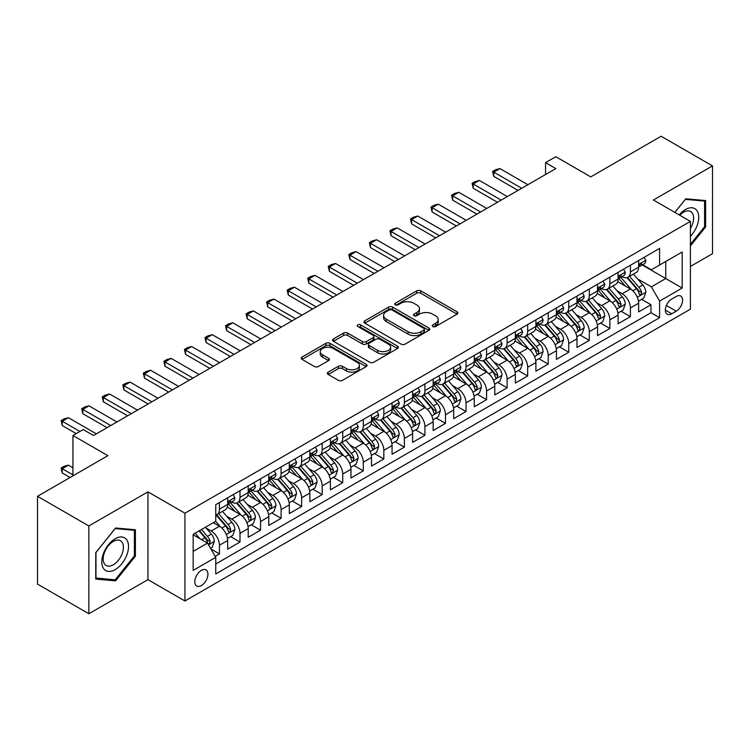 <?xml version="1.0" encoding="UTF-8"?>
<svg xmlns="http://www.w3.org/2000/svg" width="750" height="750" viewBox="0 0 750 750"><rect width="100%" height="100%" fill="white"/><g stroke="black" fill="none" stroke-linecap="round" stroke-linejoin="round"><path stroke-width="1.12" d="M432.797 326.512A1.997 1.153 0 0 0 435.619 326.512L457.05 314.137A2.85 1.65 0 0 0 457.884 312.975A2.85 1.65 0 0 0 457.05 311.812L420.75 290.85A2.85 1.65 0 0 0 416.709 290.85L395.287 303.225A1.997 1.153 0 0 0 394.697 304.041A1.997 1.153 0 0 0 395.287 304.856A1.997 1.153 0 0 0 398.109 304.856L400.884 303.253A9.131 5.269 0 0 1 413.784 303.253L416.812 304.997A9.131 5.269 0 0 1 419.484 308.728A9.131 5.269 0 0 1 416.812 312.45L414.037 314.053A1.997 1.153 0 0 0 413.456 314.869A1.997 1.153 0 0 0 414.037 315.684A1.997 1.153 0 0 0 416.859 315.684L419.634 314.081A9.131 5.269 0 0 1 432.544 314.081L435.572 315.825A9.131 5.269 0 0 1 438.244 319.556A9.131 5.269 0 0 1 435.572 323.278L432.797 324.881A1.997 1.153 0 0 0 432.216 325.697A1.997 1.153 0 0 0 432.797 326.512L432.797 324.881M201.366 585.572A9.3 5.372 120 0 0 207.441 577.378A9.3 5.372 120 0 0 206.016 569.925A9.3 5.372 120 0 0 201.366 570.384A9.3 5.372 120 0 0 195.291 578.578A9.3 5.372 120 0 0 196.725 586.031A9.3 5.372 120 0 0 201.366 585.572M328.172 372.131A2.85 1.65 0 0 0 327.338 373.294A2.85 1.65 0 0 0 328.172 374.456L338.353 380.344A2.85 1.65 0 0 0 342.394 380.344L366.188 366.6A2.85 1.65 0 0 0 367.022 365.438A2.85 1.65 0 0 0 366.188 364.275L329.887 343.312A2.85 1.65 0 0 0 325.847 343.312L302.053 357.047A2.85 1.65 0 0 0 301.219 358.219A2.85 1.65 0 0 0 302.053 359.381L314.353 366.488A2.85 1.65 0 0 0 318.384 366.488L328.575 360.6A2.85 1.65 0 0 0 329.409 359.438A2.85 1.65 0 0 0 328.575 358.275L322.472 354.75A7.631 4.406 0 0 1 320.241 351.637A7.631 4.406 0 0 1 324.947 347.569A7.631 4.406 0 0 1 333.263 348.525L357.159 362.316A7.631 4.406 0 0 1 359.4 365.438A7.631 4.406 0 0 1 354.684 369.506A7.631 4.406 0 0 1 346.369 368.55L342.394 366.253A2.85 1.65 0 0 0 338.353 366.253L328.172 372.131L328.172 374.456M690.413 266.456L712.5 253.697L712.5 165.909L661.134 136.247L590.756 176.888L555.825 156.713L545.55 162.647L555.825 168.581L93.497 435.506L83.222 429.572L72.947 435.506L72.947 475.837M88.866 525.956L88.866 613.753L147.947 579.637L147.947 491.85L88.866 525.956L37.5 496.303L107.878 455.672L72.947 435.506M147.947 491.85L184.931 513.206L690.413 221.372L690.413 309.159L184.931 600.994L184.931 513.206M712.5 165.909L653.428 200.016L690.413 221.372M401.081 344.128A2.85 1.65 0 0 0 405.113 344.128L428.916 330.384A2.85 1.65 0 0 0 429.75 329.222A2.85 1.65 0 0 0 428.916 328.059L392.606 307.097A2.85 1.65 0 0 0 388.575 307.097L364.781 320.841A2.85 1.65 0 0 0 363.938 322.003A2.85 1.65 0 0 0 364.781 323.166L401.081 344.128M358.612 326.944A1.997 1.153 0 0 1 360.647 327.225L360.647 324.853L397.556 346.163A2.85 1.65 0 0 1 398.391 347.325A2.85 1.65 0 0 1 397.556 348.497L373.753 362.231A2.85 1.65 0 0 1 369.722 362.231L333.412 341.269L333.412 338.944A2.85 1.65 0 0 0 332.578 340.106A2.85 1.65 0 0 0 333.412 341.269M333.412 338.944L343.603 333.066A2.85 1.65 0 0 1 347.634 333.066L362.353 341.559A2.85 1.65 0 0 0 366.394 341.559L373.144 337.659A2.85 1.65 0 0 0 373.978 336.497A2.85 1.65 0 0 0 373.144 335.334L357.816 326.484A1.997 1.153 0 0 1 357.234 325.669A1.997 1.153 0 0 1 358.463 324.6A1.997 1.153 0 0 1 360.647 324.853M88.866 613.753L37.5 584.091L37.5 496.303M215.184 556.359L219.45 553.894L210.928 548.972M206.072 528.019L211.237 531A11.625 6.713 60 0 1 219.45 545.241L227.672 540.497L227.672 549.15L240 542.034L230.653 536.634M226.622 516.159L231.778 519.141A11.625 6.713 60 0 1 240 533.372L248.222 528.628L248.222 537.291L260.55 530.175L251.203 524.775M247.172 504.3L252.328 507.272A11.625 6.713 60 0 1 260.55 521.512L268.762 516.769L268.762 525.422L281.1 518.306L271.744 512.906M267.722 492.431L272.878 495.413A11.625 6.713 60 0 1 281.1 509.644L289.312 504.9L289.312 513.562L301.641 506.447L292.294 501.047M288.263 480.572L293.428 483.553A11.625 6.713 60 0 1 301.641 497.784L309.862 493.041L309.862 501.703L322.191 494.578L312.844 489.187M308.812 468.703L313.969 471.684A11.625 6.713 60 0 1 322.191 485.925L330.413 481.172L330.413 489.834L342.741 482.719L333.394 477.319M329.363 456.844L334.519 459.825A11.625 6.713 60 0 1 342.741 474.056L350.963 469.312L350.963 477.975L363.291 470.859L353.934 465.459M349.913 444.984L355.069 447.956A11.625 6.713 60 0 1 363.291 462.197L371.503 457.453L371.503 466.106L383.831 458.991L374.484 453.591M370.453 433.116L375.619 436.097A11.625 6.713 60 0 1 383.831 450.328L392.053 445.584L392.053 454.247L404.381 447.131L395.034 441.731M391.003 421.256L396.169 424.228A11.625 6.713 60 0 1 404.381 438.469L412.603 433.725L412.603 442.387L424.931 435.262L415.584 429.872M411.553 409.387L416.709 412.369A11.625 6.713 60 0 1 424.931 426.609L433.153 421.856L433.153 430.519L445.481 423.403L436.134 418.003M432.103 397.528L437.259 400.509A11.625 6.713 60 0 1 445.481 414.741L453.703 409.997L453.703 418.659L466.031 411.544L456.675 406.144M452.653 385.669L457.809 388.641A11.625 6.713 60 0 1 466.031 402.881L474.244 398.137L474.244 406.791L486.572 399.675L477.225 394.275M473.194 373.8L478.359 376.781A11.625 6.713 60 0 1 486.572 391.012L494.794 386.269L494.794 394.931L507.122 387.816L497.775 382.416M493.744 361.941L498.9 364.913A11.625 6.713 60 0 1 507.122 379.153L515.344 374.409L515.344 383.072L527.672 375.947L518.325 370.556M514.294 350.072L519.45 353.053A11.625 6.713 60 0 1 527.672 367.294L535.894 362.541L535.894 371.203L548.222 364.088L538.866 358.688M534.844 338.212L540 341.194A11.625 6.713 60 0 1 548.222 355.425L556.434 350.681L556.434 359.344L568.762 352.219L559.416 346.828M555.384 326.344L560.55 329.325A11.625 6.713 60 0 1 568.762 343.566L576.984 338.822L576.984 347.475L589.312 340.359L579.966 334.959M575.934 314.484L581.1 317.466A11.625 6.713 60 0 1 589.312 331.697L597.534 326.953L597.534 335.616L609.862 328.5L600.516 323.1M596.484 302.625L601.641 305.597A11.625 6.713 60 0 1 609.862 319.838L618.084 315.094L618.084 323.747L630.413 316.631L630.413 307.969A11.625 6.713 -120 0 0 622.191 293.738L617.034 290.756M621.066 311.231L630.413 316.631M227.672 540.497A11.625 6.713 -120 0 0 219.45 526.256L213.291 522.694M248.222 528.628A11.625 6.713 -120 0 0 240 514.397L227.297 507.056M268.762 516.769A11.625 6.713 -120 0 0 260.55 502.528L247.838 495.197M289.312 504.9A11.625 6.713 -120 0 0 281.1 490.669L268.387 483.328M309.862 493.041A11.625 6.713 -120 0 0 301.641 478.8L288.938 471.469M330.413 481.172A11.625 6.713 -120 0 0 322.191 466.941L309.488 459.6M350.963 469.312A11.625 6.713 -120 0 0 342.741 455.081L330.028 447.741M371.503 457.453A11.625 6.713 -120 0 0 363.291 443.212L350.578 435.881M392.053 445.584A11.625 6.713 -120 0 0 383.831 431.353L371.128 424.012M412.603 433.725A11.625 6.713 -120 0 0 404.381 419.484L391.678 412.153M433.153 421.856A11.625 6.713 -120 0 0 424.931 407.625L412.228 400.284M453.703 409.997A11.625 6.713 -120 0 0 445.481 395.756L432.769 388.425M474.244 398.137A11.625 6.713 -120 0 0 466.031 383.897L453.319 376.566M494.794 386.269A11.625 6.713 -120 0 0 486.572 372.037L473.869 364.697M515.344 374.409A11.625 6.713 -120 0 0 507.122 360.169L494.419 352.838M535.894 362.541A11.625 6.713 -120 0 0 527.672 348.309L514.959 340.969M556.434 350.681A11.625 6.713 -120 0 0 548.222 336.441L535.509 329.109M576.984 338.822A11.625 6.713 -120 0 0 568.762 324.581L556.059 317.241M597.534 326.953A11.625 6.713 -120 0 0 589.312 312.722L576.609 305.381M618.084 315.094A11.625 6.713 -120 0 0 609.862 300.853L597.159 293.522M676.238 296.466L671.709 299.072A9.009 5.203 120 0 0 665.831 307.013A9.009 5.203 120 0 0 667.209 314.231A9.009 5.203 120 0 0 671.709 313.791L676.238 311.175A9.009 5.203 120 0 0 682.116 303.234A9.009 5.203 120 0 0 680.737 296.016A9.009 5.203 120 0 0 676.238 296.466M193.153 551.409L207.534 543.103L215.756 557.334L215.756 573.947L659.587 317.7L659.587 301.097L651.366 286.856L637.584 278.897M215.756 557.334L193.153 570.384L193.153 534.319L215.756 521.278L215.756 504.666L659.587 248.419L659.587 265.031L682.191 251.981L682.191 288.047L659.587 301.097M231.675 501.994L231.778 502.059A11.625 6.713 60 0 0 237.591 502.631L245.812 497.888A11.625 6.713 -120 0 0 248.222 492.562L248.222 485.925M252.225 490.134L252.328 490.191A11.625 6.713 60 0 0 258.141 490.772L266.363 486.019A11.625 6.713 -120 0 0 268.762 480.703L268.762 474.056M272.766 478.266L272.878 478.331A11.625 6.713 60 0 0 278.691 478.903L286.903 474.159A11.625 6.713 -120 0 0 289.312 468.834L289.312 462.197M293.316 466.406L293.428 466.462A11.625 6.713 60 0 0 299.241 467.044L307.453 462.3A11.625 6.713 -120 0 0 309.862 456.975L309.862 450.328M313.866 454.537L313.969 454.603A11.625 6.713 60 0 0 319.781 455.175L328.003 450.431A11.625 6.713 -120 0 0 330.413 445.116L330.413 438.469M334.416 442.678L334.519 442.734A11.625 6.713 60 0 0 340.331 443.316L348.553 438.572A11.625 6.713 -120 0 0 350.963 433.247L350.963 426.6M354.956 430.809L355.069 430.875A11.625 6.713 60 0 0 360.881 431.447L369.103 426.703A11.625 6.713 -120 0 0 371.503 421.388L371.503 414.741M375.506 418.95L375.619 419.016A11.625 6.713 60 0 0 381.431 419.587L389.644 414.844A11.625 6.713 -120 0 0 392.053 409.519L392.053 402.881M396.056 407.091L396.169 407.147A11.625 6.713 60 0 0 401.972 407.728L410.194 402.975A11.625 6.713 -120 0 0 412.603 397.659L412.603 391.012M416.606 395.222L416.709 395.287A11.625 6.713 60 0 0 422.522 395.859L430.744 391.116A11.625 6.713 -120 0 0 433.153 385.791L433.153 379.153M437.156 383.363L437.259 383.419A11.625 6.713 60 0 0 443.072 384L451.294 379.256A11.625 6.713 -120 0 0 453.703 373.931L453.703 367.284M457.697 371.494L457.809 371.559A11.625 6.713 60 0 0 463.622 372.131L471.844 367.387A11.625 6.713 -120 0 0 474.244 362.072L474.244 355.425M478.247 359.634L478.359 359.7A11.625 6.713 60 0 0 484.172 360.272L492.384 355.528A11.625 6.713 -120 0 0 494.794 350.203L494.794 343.566M498.797 347.775L498.9 347.831A11.625 6.713 60 0 0 504.713 348.412L512.934 343.659A11.625 6.713 -120 0 0 515.344 338.344L515.344 331.697M519.347 335.906L519.45 335.972A11.625 6.713 60 0 0 525.262 336.544L533.484 331.8A11.625 6.713 -120 0 0 535.894 326.475L535.894 319.838M539.897 324.047L540 324.103A11.625 6.713 60 0 0 545.812 324.684L554.034 319.941A11.625 6.713 -120 0 0 556.434 314.616L556.434 307.969M560.438 312.178L560.55 312.244A11.625 6.713 60 0 0 566.362 312.816L574.575 308.072A11.625 6.713 -120 0 0 576.984 302.756L576.984 296.109M580.988 300.319L581.1 300.384A11.625 6.713 60 0 0 586.903 300.956L595.125 296.212A11.625 6.713 -120 0 0 597.534 290.887L597.534 284.25M601.538 288.459L601.641 288.516A11.625 6.713 60 0 0 607.453 289.097L615.675 284.344A11.625 6.713 -120 0 0 618.084 279.028L618.084 272.381M215.756 563.981L650.962 312.722L650.962 304.772L638.634 311.887L638.634 303.225A11.625 6.713 -120 0 0 630.413 288.994L617.7 281.653M622.087 276.591L622.191 276.656A11.625 6.713 -120 0 0 628.003 277.228A11.625 6.713 -120 0 0 630.413 271.913L630.413 265.266M628.003 277.228L636.225 272.484A11.625 6.713 -120 0 0 638.634 267.159L638.634 260.522M219.45 502.528L219.45 509.175A11.625 6.713 60 0 1 217.041 514.491A11.625 6.713 60 0 1 215.756 514.959M217.041 514.491L225.262 509.747A11.625 6.713 -120 0 0 227.672 504.431L227.672 497.784M240 490.669L240 497.306A11.625 6.713 60 0 1 237.591 502.631M260.55 478.8L260.55 485.447A11.625 6.713 60 0 1 258.141 490.772M281.1 466.941L281.1 473.588A11.625 6.713 60 0 1 278.691 478.903M301.641 455.072L301.641 461.719A11.625 6.713 60 0 1 299.241 467.044M322.191 443.212L322.191 449.859A11.625 6.713 60 0 1 319.781 455.175M342.741 431.353L342.741 437.991A11.625 6.713 60 0 1 340.331 443.316M363.291 419.484L363.291 426.131A11.625 6.713 60 0 1 360.881 431.447M383.831 407.625L383.831 414.262A11.625 6.713 60 0 1 381.431 419.587M404.381 395.756L404.381 402.403A11.625 6.713 60 0 1 401.972 407.728M424.931 383.897L424.931 390.544A11.625 6.713 60 0 1 422.522 395.859M445.481 372.037L445.481 378.675A11.625 6.713 60 0 1 443.072 384M466.031 360.169L466.031 366.816A11.625 6.713 60 0 1 463.622 372.131M486.572 348.309L486.572 354.947A11.625 6.713 60 0 1 484.172 360.272M507.122 336.441L507.122 343.087A11.625 6.713 60 0 1 504.713 348.412M527.672 324.581L527.672 331.228A11.625 6.713 60 0 1 525.262 336.544M548.222 312.722L548.222 319.359A11.625 6.713 60 0 1 545.812 324.684M568.762 300.853L568.762 307.5A11.625 6.713 60 0 1 566.362 312.816M589.312 288.994L589.312 295.631A11.625 6.713 60 0 1 586.903 300.956M609.862 277.125L609.862 283.772A11.625 6.713 60 0 1 607.453 289.097M609.862 319.838L609.862 328.5M589.312 331.697L589.312 340.359M568.762 343.566L568.762 352.219M548.222 355.425L548.222 364.088M527.672 367.294L527.672 375.947M507.122 379.153L507.122 387.816M486.572 391.012L486.572 399.675M466.031 402.881L466.031 411.544M445.481 414.741L445.481 423.403M424.931 426.609L424.931 435.262M404.381 438.469L404.381 447.131M383.831 450.328L383.831 458.991M363.291 462.197L363.291 470.859M342.741 474.056L342.741 482.719M322.191 485.925L322.191 494.578M301.641 497.784L301.641 506.447M281.1 509.644L281.1 518.306M260.55 521.512L260.55 530.175M240 533.372L240 542.034M219.45 545.241L219.45 553.894M207.534 543.103L193.153 534.797M651.366 286.856L665.756 278.55L665.756 261.469L682.191 251.981M642.225 264.966L682.191 288.047M642.628 264.731L651.366 269.775L659.587 265.031M147.947 579.637L184.931 600.994M545.55 162.647L545.55 174.506M641.606 299.372L650.962 304.772M650.962 312.722L659.587 317.7M690.413 245.916L705.619 226.997L705.619 200.559L685.791 198.787L674.85 212.391M95.756 579.103L115.584 580.866L135.412 556.2L135.412 529.763L115.584 527.991L95.756 552.656L95.756 579.103M704.587 226.406L705.619 226.997M134.381 555.609L135.412 556.2M113.484 579.656L115.584 580.866M433.594 326.794L435.572 325.65A9.131 5.269 0 0 0 438.244 321.928L438.244 319.556M419.484 308.728L419.484 311.1A9.131 5.269 0 0 1 416.812 314.822L414.834 315.966M457.05 311.812L457.05 314.137L420.75 293.222A2.85 1.65 0 0 0 416.709 293.222L396.084 305.138M428.878 330.403L392.606 309.469A2.85 1.65 0 0 0 388.575 309.469L364.819 323.184M423.872 330.038A1.997 1.153 0 0 0 424.453 329.222A1.997 1.153 0 0 0 423.872 328.406L392.006 310.003A1.997 1.153 0 0 0 389.184 310.003L386.259 311.7A9.131 5.269 0 0 0 383.588 315.422A9.131 5.269 0 0 0 386.259 319.144L408.038 331.725A9.131 5.269 0 0 0 420.947 331.725L423.872 330.038L423.872 332.409A1.997 1.153 0 0 0 424.453 331.594L424.453 329.222M383.588 315.422L383.588 317.794A9.131 5.269 0 0 0 386.259 321.525L386.259 319.144M423.872 332.409L420.947 334.097A9.131 5.269 0 0 1 408.038 334.097L386.259 321.525M333.45 341.297L343.603 335.438L343.603 333.066M373.978 336.497L373.978 338.869A2.85 1.65 0 0 1 373.144 340.031L366.394 343.941A2.85 1.65 0 0 1 362.353 343.941L347.634 335.438A2.85 1.65 0 0 0 343.603 335.438M360.647 327.225L397.509 348.516M377.634 350.381A7.631 4.406 0 0 0 385.95 351.337A7.631 4.406 0 0 0 390.656 347.269A7.631 4.406 0 0 0 388.425 344.156L380.006 339.291A2.85 1.65 0 0 0 375.975 339.291L369.216 343.191A2.85 1.65 0 0 0 368.381 344.363A2.85 1.65 0 0 0 369.216 345.525L377.634 350.381L377.634 352.753A7.631 4.406 0 0 0 385.95 353.709A7.631 4.406 0 0 0 390.656 349.641L390.656 347.269M368.381 344.363L368.381 346.734A2.85 1.65 0 0 0 369.216 347.897L369.216 345.525M377.634 352.753L369.216 347.897M359.4 365.438L359.4 367.809A7.631 4.406 0 0 1 354.684 371.878A7.631 4.406 0 0 1 346.369 370.922L342.394 368.625A2.85 1.65 0 0 0 338.353 368.625L328.209 374.484M320.241 351.637L320.241 354.009A7.631 4.406 0 0 0 322.472 357.122L322.472 354.75M328.538 360.628L322.472 357.122M366.15 366.619L329.887 345.684A2.85 1.65 0 0 0 325.847 345.684L302.091 359.4M638.456 301.191L643.762 298.125L645.825 292.191A7.697 4.444 -120 0 0 642.825 284.962L633.431 274.097M631.556 289.744L620.822 277.322M625.444 286.125L619.219 278.916A18.45 10.65 -120 0 0 618.647 278.269M626.953 277.65L636.45 288.637A7.697 4.444 60 0 1 639.197 293.944L639.759 294.862L640.8 294.713L641.663 292.519A7.697 4.444 -120 0 0 638.916 287.222L629.531 276.347M627.516 277.472L637.716 289.284A3.919 2.269 60 0 1 638.709 290.812L641.663 292.519M644.072 257.372L645.825 260.4A7.697 4.444 60 0 1 644.231 263.803L640.322 266.062A7.697 4.444 -120 0 0 641.663 264.291L641.503 263.606M638.888 266.419L638.916 266.419A7.697 4.444 -120 0 0 640.322 266.062M640.669 263.709L641.663 264.291C641.175 263.128 640.359 263.606 639.197 265.716A7.697 4.444 60 0 1 638.634 266.803M521.709 188.269L493.762 172.134L493.762 176.409L492.638 171.487L495.722 169.706L499.931 168.581L527.878 184.716M518.016 190.406L493.762 176.409M499.931 168.581L493.762 172.134L492.638 171.487M690.413 236.372A18.891 10.903 120 0 0 698.484 214.462A18.891 10.903 120 0 0 685.378 209.569A18.891 10.903 120 0 0 679.191 214.894M690.413 228.45A14.297 8.259 120 0 0 690.656 211.519A14.297 8.259 120 0 0 683.503 212.231A14.297 8.259 120 0 0 679.763 215.222M674.897 212.409L685.378 199.369L704.587 201.084L704.587 226.706L690.413 244.341M703.312 200.353L704.587 201.084M126.741 555.225A18.891 10.903 120 0 0 121.847 536.981A18.891 10.903 120 0 0 103.603 553.162A18.891 10.903 120 0 0 108.497 571.406A18.891 10.903 120 0 0 126.741 555.225M122.053 553.894A14.297 8.259 120 0 0 120.45 540.731A14.297 8.259 120 0 0 104.541 552.328A14.297 8.259 120 0 0 106.144 565.5A14.297 8.259 120 0 0 122.053 553.894M95.963 578.091L95.963 552.478L115.172 528.581L134.381 530.297L134.381 555.909L115.172 579.806L95.756 577.978M133.106 529.556L134.381 530.297M617.906 313.059L623.222 309.994L625.275 304.059A7.697 4.444 -120 0 0 622.275 296.831L612.891 285.956M611.006 301.603L600.272 289.181M604.903 297.984L598.669 290.775A18.45 10.65 -120 0 0 598.097 290.138M606.413 289.509L615.9 300.506A7.697 4.444 60 0 1 618.647 305.812L619.209 306.722L620.25 306.572L621.112 304.387A7.697 4.444 -120 0 0 618.366 299.081L608.981 288.216M606.966 289.331L617.175 301.144A3.919 2.269 60 0 1 618.159 302.681L621.112 304.387M597.366 324.919L602.672 321.853L604.725 315.919A7.697 4.444 -120 0 0 601.725 308.691L592.341 297.825M590.456 313.472L579.731 301.05M584.353 309.853L578.119 302.644A18.45 10.65 -120 0 0 577.547 301.997M585.862 301.378L595.359 312.366A7.697 4.444 60 0 1 598.106 317.672L598.659 318.581L599.7 318.441L600.572 316.247A7.697 4.444 -120 0 0 597.825 310.941L588.431 300.075M586.416 301.191L596.625 313.003A3.919 2.269 60 0 1 597.609 314.541L600.572 316.247M576.816 336.778L582.122 333.712L584.175 327.787A7.697 4.444 -120 0 0 581.175 320.55L571.791 309.684M569.906 325.331L559.181 312.909M563.803 321.713L557.578 314.503A18.45 10.65 -120 0 0 557.006 313.866M565.312 313.238L574.809 324.234A7.697 4.444 60 0 1 577.556 329.531L578.119 330.45L579.159 330.3L580.022 328.116A7.697 4.444 -120 0 0 577.275 322.809L567.891 311.934M565.875 313.059L576.075 324.872A3.919 2.269 60 0 1 577.059 326.409L580.022 328.116M556.266 348.647L561.572 345.581L563.625 339.647A7.697 4.444 -120 0 0 560.634 332.419L551.241 321.544M549.366 337.2L538.631 324.769M543.253 333.581L537.028 326.372A18.45 10.65 -120 0 0 536.456 325.725M544.763 325.097L554.259 336.094A7.697 4.444 60 0 1 557.006 341.4L557.569 342.309L558.609 342.169L559.472 339.975A7.697 4.444 -120 0 0 556.725 334.669L547.341 323.803M545.325 324.919L555.525 336.731A3.919 2.269 60 0 1 556.519 338.269L559.472 339.975M623.531 269.241L625.275 272.259A7.697 4.444 60 0 1 623.681 275.672L619.772 277.922A7.697 4.444 -120 0 0 621.112 276.15L620.953 275.466M618.337 278.287L618.366 278.287A7.697 4.444 -120 0 0 619.772 277.922M620.119 275.578L621.112 276.15C620.634 274.988 619.809 275.466 618.647 277.575A7.697 4.444 60 0 1 618.084 278.672M501.169 200.137L473.222 184.003L473.222 188.269L472.087 183.347L475.172 181.566L479.381 180.441L507.328 196.575M497.466 202.275L473.222 188.269M479.381 180.441L473.222 184.003L472.087 183.347M602.981 281.1L604.725 284.128A7.697 4.444 60 0 1 603.131 287.531L599.231 289.791A7.697 4.444 -120 0 0 600.572 288.019L600.403 287.334M597.788 290.147L597.825 290.147A7.697 4.444 -120 0 0 599.231 289.791M599.578 287.438L600.572 288.019C600.084 286.856 599.259 287.325 598.106 289.434A7.697 4.444 60 0 1 597.534 290.531M480.619 211.997L452.672 195.862L452.672 200.137L451.537 195.216L454.622 193.434L458.831 192.309L486.778 208.444M476.916 214.134L452.672 200.137M458.831 192.309L452.672 195.862L451.537 195.216M582.431 292.969L584.175 295.988A7.697 4.444 60 0 1 582.581 299.4L578.681 301.65A7.697 4.444 -120 0 0 580.022 299.878L579.853 299.194M577.247 302.016L577.275 302.016A7.697 4.444 -120 0 0 578.681 301.65M579.028 299.306L580.022 299.878C579.534 298.716 578.709 299.194 577.556 301.303A7.697 4.444 60 0 1 576.984 302.4M460.069 223.866L432.122 207.731L432.122 211.997L430.997 207.075L434.072 205.294L438.291 204.169L466.228 220.303M456.366 225.994L432.122 211.997M438.291 204.169L432.122 207.731L430.997 207.075M561.881 304.828L563.625 307.856A7.697 4.444 60 0 1 562.031 311.259L558.131 313.519A7.697 4.444 -120 0 0 559.472 311.737L559.312 311.053M556.697 313.875L556.725 313.875A7.697 4.444 -120 0 0 558.131 313.519M558.478 311.166L559.472 311.737C558.984 310.584 558.169 311.053 557.006 313.163A7.697 4.444 60 0 1 556.434 314.259M439.519 235.725L411.572 219.591L411.572 223.866L410.447 218.934L413.531 217.162L417.741 216.028L445.688 232.162M435.825 237.863L411.572 223.866M417.741 216.028L411.572 219.591L410.447 218.934M535.716 360.506L541.031 357.441L543.084 351.506A7.697 4.444 -120 0 0 540.084 344.278L530.691 333.412M528.816 349.059L518.081 336.637M522.703 345.441L516.478 338.231A18.45 10.65 -120 0 0 515.906 337.584M524.212 336.966L533.709 347.953A7.697 4.444 60 0 1 536.456 353.259L537.019 354.178L538.059 354.028L538.922 351.834A7.697 4.444 -120 0 0 536.175 346.537L526.791 335.663M524.775 336.788L534.975 348.6A3.919 2.269 60 0 1 535.969 350.128L538.922 351.834M541.331 316.688L543.084 319.716A7.697 4.444 60 0 1 541.491 323.128L537.581 325.378A7.697 4.444 -120 0 0 538.922 323.606L538.762 322.922M536.147 325.734L536.175 325.734A7.697 4.444 -120 0 0 537.581 325.378M537.928 323.034L538.922 323.606C538.444 322.444 537.619 322.922 536.456 325.031A7.697 4.444 60 0 1 535.894 326.119M418.969 247.584L391.031 231.45L391.031 235.725L389.897 230.803L392.981 229.022L397.191 227.897L425.138 244.031M415.275 249.722L391.031 235.725M397.191 227.897L391.031 231.45L389.897 230.803M515.166 372.375L520.481 369.309L522.534 363.375A7.697 4.444 -120 0 0 519.534 356.147L510.15 345.272M508.266 360.919L497.531 348.497M502.162 357.309L495.928 350.091A18.45 10.65 -120 0 0 495.356 349.453M503.672 348.825L513.169 359.822A7.697 4.444 60 0 1 515.906 365.128L516.469 366.038L517.509 365.887L518.372 363.703A7.697 4.444 -120 0 0 515.634 358.397L506.241 347.531M504.225 348.647L514.434 360.459A3.919 2.269 60 0 1 515.419 361.997L518.372 363.703M520.791 328.556L522.534 331.584A7.697 4.444 60 0 1 520.941 334.988L517.031 337.238A7.697 4.444 -120 0 0 518.372 335.466L518.212 334.781M515.597 337.603L515.634 337.603A7.697 4.444 -120 0 0 517.031 337.238M517.378 334.894L518.372 335.466C517.894 334.303 517.069 334.781 515.906 336.891A7.697 4.444 60 0 1 515.344 337.987M398.428 259.453L370.481 243.319L370.481 247.584L369.347 242.662L372.431 240.881L376.641 239.756L404.587 255.891M394.725 261.591L370.481 247.584M376.641 239.756L370.481 243.319L369.347 242.662M494.625 384.234L499.931 381.169L501.984 375.234A7.697 4.444 -120 0 0 498.984 368.006L489.6 357.141M487.716 372.787L476.991 360.366M481.613 369.169L475.387 361.959A18.45 10.65 -120 0 0 474.816 361.312M483.122 360.694L492.619 371.681A7.697 4.444 60 0 1 495.366 376.988L495.919 377.906L496.959 377.756L497.831 375.562A7.697 4.444 -120 0 0 495.084 370.256L485.691 359.391M483.675 360.506L493.884 372.328A3.919 2.269 60 0 1 494.869 373.856L497.831 375.562M500.241 340.416L501.984 343.444A7.697 4.444 60 0 1 500.391 346.847L496.491 349.106A7.697 4.444 -120 0 0 497.831 347.334L497.663 346.65M495.056 349.462L495.084 349.462A7.697 4.444 -120 0 0 496.491 349.106M496.838 346.753L497.831 347.334C497.344 346.172 496.519 346.641 495.366 348.75A7.697 4.444 60 0 1 494.794 349.847M377.878 271.312L349.931 255.178L349.931 259.453L348.797 254.531L351.881 252.75L356.1 251.625L384.037 267.759M374.175 273.45L349.931 259.453M356.1 251.625L349.931 255.178L348.797 254.531M474.075 396.094L479.381 393.028L481.434 387.103A7.697 4.444 -120 0 0 478.434 379.866L469.05 369M467.166 384.647L456.441 372.225M461.062 381.028L454.838 373.819A18.45 10.65 -120 0 0 454.266 373.181M462.572 372.553L472.069 383.55A7.697 4.444 60 0 1 474.816 388.856L475.378 389.766L476.419 389.616L477.281 387.431A7.697 4.444 -120 0 0 474.534 382.125L465.15 371.25M463.134 372.375L473.334 384.188A3.919 2.269 60 0 1 474.328 385.725L477.281 387.431M479.691 352.284L481.434 355.303A7.697 4.444 60 0 1 479.841 358.716L475.941 360.966A7.697 4.444 -120 0 0 477.281 359.194L477.122 358.509M474.506 361.331L474.534 361.331A7.697 4.444 -120 0 0 475.941 360.966M476.288 358.622L477.281 359.194C476.794 358.031 475.978 358.509 474.816 360.619A7.697 4.444 60 0 1 474.244 361.716M357.328 283.181L329.381 267.047L329.381 271.312L328.256 266.391L331.331 264.609L335.55 263.484L363.497 279.619M353.634 285.309L329.381 271.312M335.55 263.484L329.381 267.047L328.256 266.391M453.525 407.963L458.831 404.897L460.894 398.962A7.697 4.444 -120 0 0 457.894 391.734L448.5 380.859M446.625 396.516L435.891 384.084M440.512 392.897L434.288 385.688A18.45 10.65 -120 0 0 433.716 385.041M442.022 384.413L451.519 395.409A7.697 4.444 60 0 1 454.266 400.716L454.828 401.625L455.869 401.484L456.731 399.291A7.697 4.444 -120 0 0 453.984 393.984L444.6 383.119M442.584 384.234L452.784 396.047A3.919 2.269 60 0 1 453.778 397.584L456.731 399.291M459.141 364.144L460.894 367.172A7.697 4.444 60 0 1 459.3 370.575L455.391 372.834A7.697 4.444 -120 0 0 456.731 371.053L456.572 370.378M453.956 373.191L453.984 373.191A7.697 4.444 -120 0 0 455.391 372.834M455.738 370.481L456.731 371.053C456.244 369.9 455.428 370.369 454.266 372.478A7.697 4.444 60 0 1 453.703 373.575M336.778 295.041L308.831 278.906L308.831 283.181L307.706 278.259L310.791 276.478L315 275.344L342.947 291.478M333.084 297.178L308.831 283.181M315 275.344L308.831 278.906L307.706 278.259M432.975 419.822L438.291 416.756L440.344 410.831A7.697 4.444 -120 0 0 437.344 403.594L427.95 392.728M426.075 408.375L415.341 395.953M419.972 404.756L413.738 397.547A18.45 10.65 -120 0 0 413.166 396.909M421.481 396.281L430.969 407.278A7.697 4.444 60 0 1 433.716 412.575L434.278 413.494L435.319 413.344L436.181 411.159A7.697 4.444 -120 0 0 433.434 405.853L424.05 394.978M422.034 396.103L432.234 407.916A3.919 2.269 60 0 1 433.228 409.444L436.181 411.159M438.6 376.012L440.344 379.031A7.697 4.444 60 0 1 438.75 382.444L434.841 384.694A7.697 4.444 -120 0 0 436.181 382.922L436.022 382.238M433.406 385.059L433.434 385.05A7.697 4.444 -120 0 0 434.841 384.694M435.188 382.35L436.181 382.922C435.703 381.759 434.878 382.238 433.716 384.347A7.697 4.444 60 0 1 433.153 385.444M316.228 306.9L288.291 290.775L288.291 295.041L287.156 290.119L290.241 288.337L294.45 287.213L322.397 303.347M312.534 309.037L288.291 295.041M294.45 287.213L288.291 290.775L287.156 290.119M412.434 431.691L417.741 428.625L419.794 422.691A7.697 4.444 -120 0 0 416.794 415.463L407.409 404.587M405.525 420.234L394.8 407.812M399.422 416.625L393.188 409.406A18.45 10.65 -120 0 0 392.616 408.769M400.931 408.141L410.428 419.137A7.697 4.444 60 0 1 413.175 424.444L413.728 425.353L414.769 425.212L415.641 423.019A7.697 4.444 -120 0 0 412.894 417.712L403.5 406.847M401.484 407.963L411.694 419.775A3.919 2.269 60 0 1 412.678 421.312L415.641 423.019M418.05 387.872L419.794 390.9A7.697 4.444 60 0 1 418.2 394.303L414.3 396.553A7.697 4.444 -120 0 0 415.641 394.781L415.472 394.097M412.856 396.919L412.894 396.919A7.697 4.444 -120 0 0 414.3 396.553M414.637 394.209L415.641 394.781C415.153 393.619 414.328 394.097 413.175 396.206A7.697 4.444 60 0 1 412.603 397.303M295.688 318.769L267.741 302.634L267.741 306.9L266.606 301.978L269.691 300.206L273.9 299.072L301.847 315.206M291.984 320.906L267.741 306.9M273.9 299.072L267.741 302.634L266.606 301.978M391.884 443.55L397.191 440.484L399.244 434.55A7.697 4.444 -120 0 0 396.244 427.322L386.859 416.456M384.975 432.103L374.25 419.681M378.872 428.484L372.647 421.275A18.45 10.65 -120 0 0 372.075 420.628M380.381 420.009L389.878 430.997A7.697 4.444 60 0 1 392.625 436.303L393.188 437.222L394.219 437.072L395.091 434.878A7.697 4.444 -120 0 0 392.344 429.581L382.95 418.706M380.944 419.822L391.144 431.644A3.919 2.269 60 0 1 392.128 433.172L395.091 434.878M397.5 399.731L399.244 402.759A7.697 4.444 60 0 1 397.65 406.163L393.75 408.422A7.697 4.444 -120 0 0 395.091 406.65L394.922 405.966M392.316 408.778L392.344 408.778A7.697 4.444 -120 0 0 393.75 408.422M394.097 406.069L395.091 406.65C394.603 405.487 393.778 405.966 392.625 408.066A7.697 4.444 60 0 1 392.053 409.163M275.138 330.628L247.191 314.494L247.191 318.769L246.066 313.847L249.141 312.066L253.359 310.941L281.297 327.075M271.434 332.766L247.191 318.769M253.359 310.941L247.191 314.494L246.066 313.847M371.334 455.419L376.641 452.353L378.694 446.419A7.697 4.444 -120 0 0 375.703 439.191L366.309 428.316M364.425 443.962L353.7 431.541M358.322 440.344L352.097 433.134A18.45 10.65 -120 0 0 351.525 432.497M359.831 431.869L369.328 442.866A7.697 4.444 60 0 1 372.075 448.172L372.638 449.081L373.678 448.931L374.541 446.747A7.697 4.444 -120 0 0 371.794 441.441L362.409 430.566M360.394 431.691L370.594 443.503A3.919 2.269 60 0 1 371.588 445.041L374.541 446.747M376.95 411.6L378.694 414.619A7.697 4.444 60 0 1 377.1 418.031L373.2 420.281A7.697 4.444 -120 0 0 374.541 418.509L374.381 417.825M371.766 420.647L371.794 420.647A7.697 4.444 -120 0 0 373.2 420.281M373.547 417.938L374.541 418.509C374.053 417.347 373.238 417.825 372.075 419.934A7.697 4.444 60 0 1 371.503 421.031M254.588 342.497L226.641 326.363L226.641 330.628L225.516 325.706L228.6 323.925L232.809 322.8L260.756 338.934M250.894 344.625L226.641 330.628M232.809 322.8L226.641 326.363L225.516 325.706M350.784 467.278L356.1 464.213L358.153 458.278A7.697 4.444 -120 0 0 355.153 451.05L345.759 440.175M343.884 455.831L333.15 443.409M337.772 452.213L331.547 445.003A18.45 10.65 -120 0 0 330.975 444.356M339.281 443.728L348.778 454.725A7.697 4.444 60 0 1 351.525 460.031L352.087 460.941L353.128 460.8L353.991 458.606A7.697 4.444 -120 0 0 351.244 453.3L341.859 442.434M339.844 443.55L350.044 455.363A3.919 2.269 60 0 1 351.038 456.9L353.991 458.606M356.4 423.459L358.153 426.488A7.697 4.444 60 0 1 356.559 429.891L352.65 432.15A7.697 4.444 -120 0 0 353.991 430.369L353.831 429.694M351.216 432.506L351.244 432.506A7.697 4.444 -120 0 0 352.65 432.15M352.997 429.797L353.991 430.369C353.512 429.216 352.688 429.684 351.525 431.794A7.697 4.444 60 0 1 350.963 432.891M234.037 354.356L206.1 338.222L206.1 342.497L204.966 337.575L208.05 335.794L212.259 334.669L240.206 350.803M230.344 356.494L206.1 342.497M212.259 334.669L206.1 338.222L204.966 337.575M330.234 479.137L335.55 476.072L337.603 470.147A7.697 4.444 -120 0 0 334.603 462.909L325.219 452.044M323.334 467.691L312.6 455.269M317.231 464.072L310.997 456.863A18.45 10.65 -120 0 0 310.425 456.225M318.741 455.597L328.238 466.594A7.697 4.444 60 0 1 330.975 471.891L331.537 472.809L332.578 472.659L333.441 470.475A7.697 4.444 -120 0 0 330.703 465.169L321.309 454.294M319.294 455.419L329.503 467.231A3.919 2.269 60 0 1 330.487 468.769L333.441 470.475M335.859 435.328L337.603 438.347A7.697 4.444 60 0 1 336.009 441.759L332.1 444.009A7.697 4.444 -120 0 0 333.441 442.238L333.281 441.553M330.666 444.375L330.703 444.375A7.697 4.444 -120 0 0 332.1 444.009M332.447 441.666L333.441 442.238C332.963 441.075 332.137 441.553 330.975 443.663A7.697 4.444 60 0 1 330.413 444.759M213.497 366.225L185.55 350.091L185.55 354.356L184.416 349.434L187.5 347.653L191.709 346.528L219.656 362.662M209.794 368.353L185.55 354.356M191.709 346.528L185.55 350.091L184.416 349.434M309.694 491.006L315 487.941L317.053 482.006A7.697 4.444 -120 0 0 314.053 474.778L304.669 463.903M302.784 479.559L292.059 467.128M296.681 475.941L290.456 468.731A18.45 10.65 -120 0 0 289.884 468.084M298.191 467.456L307.688 478.453A7.697 4.444 60 0 1 310.434 483.759L310.988 484.669L312.028 484.528L312.9 482.334A7.697 4.444 -120 0 0 310.153 477.028L300.759 466.163M298.744 467.278L308.953 479.091A3.919 2.269 60 0 1 309.938 480.628L312.9 482.334M315.309 447.188L317.053 450.216A7.697 4.444 60 0 1 315.459 453.619L311.559 455.869A7.697 4.444 -120 0 0 312.9 454.097L312.731 453.412M310.116 456.234L310.153 456.234A7.697 4.444 -120 0 0 311.559 455.869M311.906 453.525L312.9 454.097C312.413 452.944 311.588 453.412 310.434 455.522A7.697 4.444 60 0 1 309.862 456.619M192.947 378.084L165 361.95L165 366.225L163.866 361.294L166.95 359.522L171.169 358.387L199.106 374.522M189.244 380.222L165 366.225M171.169 358.387L165 361.95L163.866 361.294M289.144 502.866L294.45 499.8L296.503 493.866A7.697 4.444 -120 0 0 293.503 486.638L284.119 475.772M282.234 491.419L271.509 478.997M276.131 487.8L269.906 480.591A18.45 10.65 -120 0 0 269.334 479.944M277.641 479.325L287.137 490.312A7.697 4.444 60 0 1 289.884 495.619L290.447 496.537L291.488 496.388L292.35 494.194A7.697 4.444 -120 0 0 289.603 488.897L280.219 478.022M278.203 479.147L288.403 490.959A3.919 2.269 60 0 1 289.387 492.488L292.35 494.194M294.759 459.047L296.503 462.075A7.697 4.444 60 0 1 294.909 465.478L291.009 467.738A7.697 4.444 -120 0 0 292.35 465.966L292.191 465.281M289.575 468.094L289.603 468.094A7.697 4.444 -120 0 0 291.009 467.738M291.356 465.384L292.35 465.966C291.863 464.803 291.047 465.281 289.884 467.391A7.697 4.444 60 0 1 289.312 468.478M172.397 389.944L144.45 373.809L144.45 378.084L143.325 373.163L146.4 371.381L150.619 370.256L178.566 386.391M168.694 392.081L144.45 378.084M150.619 370.256L144.45 373.809L143.325 373.163M268.594 514.734L273.9 511.669L275.963 505.734A7.697 4.444 -120 0 0 272.963 498.506L263.569 487.631M261.694 503.278L250.959 490.856M255.581 499.659L249.356 492.45A18.45 10.65 -120 0 0 248.784 491.812M257.091 491.184L266.588 502.181A7.697 4.444 60 0 1 269.334 507.488L269.897 508.397L270.938 508.247L271.8 506.062A7.697 4.444 -120 0 0 269.053 500.756L259.669 489.891M257.653 491.006L267.853 502.819A3.919 2.269 60 0 1 268.847 504.356L271.8 506.062M274.209 470.916L275.963 473.934A7.697 4.444 60 0 1 274.359 477.347L270.459 479.597A7.697 4.444 -120 0 0 271.8 477.825L271.641 477.141M269.025 479.962L269.053 479.962A7.697 4.444 -120 0 0 270.459 479.597M270.806 477.253L271.8 477.825C271.312 476.663 270.497 477.141 269.334 479.25A7.697 4.444 60 0 1 268.762 480.347M151.847 401.812L123.9 385.678L123.9 389.944L122.775 385.022L125.859 383.241L130.069 382.116L158.016 398.25M148.153 403.95L123.9 389.944M130.069 382.116L123.9 385.678L122.775 385.022M248.044 526.594L253.359 523.528L255.412 517.594A7.697 4.444 -120 0 0 252.413 510.366L243.019 499.5M241.144 515.147L230.409 502.725M235.031 511.528L228.806 504.319A18.45 10.65 -120 0 0 228.234 503.672M236.55 503.053L246.037 514.041A7.697 4.444 60 0 1 248.784 519.347L249.347 520.256L250.387 520.116L251.25 517.922A7.697 4.444 -120 0 0 248.503 512.616L239.119 501.75M237.103 502.866L247.303 514.678A3.919 2.269 60 0 1 248.297 516.216L251.25 517.922M253.669 482.775L255.412 485.803A7.697 4.444 60 0 1 253.819 489.206L249.909 491.466A7.697 4.444 -120 0 0 251.25 489.694L251.091 489.009M248.475 491.822L248.503 491.822A7.697 4.444 -120 0 0 249.909 491.466M250.256 489.113L251.25 489.694C250.772 488.531 249.947 489 248.784 491.109A7.697 4.444 60 0 1 248.222 492.206M131.297 413.672L103.359 397.538L103.359 401.812L102.225 396.891L105.309 395.109L109.519 393.984L137.466 410.119M127.603 415.809L103.359 401.812M109.519 393.984L103.359 397.538L102.225 396.891M227.503 538.453L232.809 535.388L234.863 529.462A7.697 4.444 -120 0 0 231.862 522.225L222.478 511.359M220.594 527.006L215.681 521.316M214.491 523.387L213.684 522.469M216 514.913L225.497 525.909A7.697 4.444 60 0 1 228.244 531.216L228.797 532.125L229.838 531.975L230.709 529.791A7.697 4.444 -120 0 0 227.963 524.484L218.569 513.609M216.553 514.734L226.762 526.547A3.919 2.269 60 0 1 227.747 528.084L230.709 529.791M233.119 494.644L234.863 497.663A7.697 4.444 60 0 1 233.269 501.075L229.359 503.325A7.697 4.444 -120 0 0 230.709 501.553L230.541 500.869M227.925 503.691L227.963 503.691A7.697 4.444 -120 0 0 229.359 503.325M229.706 500.981L230.709 501.553C230.222 500.391 229.397 500.869 228.244 502.978A7.697 4.444 60 0 1 227.672 504.075M110.756 425.541L82.809 409.406L82.809 413.672L81.675 408.75L84.759 406.969L88.969 405.844L116.916 421.978M107.053 427.669L82.809 413.672M88.969 405.844L82.809 409.406L81.675 408.75M210.516 548.259L212.259 547.256L214.312 541.322A7.697 4.444 -120 0 0 211.312 534.094L205.406 527.25M199.884 538.688L195.131 533.184M193.941 535.256L193.153 534.338M199.031 530.925L204.947 537.769A7.697 4.444 60 0 1 207.694 543.075L208.247 543.984L209.288 543.844L210.159 541.65A7.697 4.444 -120 0 0 207.413 536.344L201.497 529.5M199.509 530.653L206.213 538.406A3.919 2.269 60 0 1 207.197 539.944L210.159 541.65M72.947 467.775L68.428 465.159L62.259 468.722L72.947 474.891M62.259 472.987L61.134 468.066L62.259 468.722L62.259 472.987L70.069 477.497M61.134 468.066L64.209 466.284L68.428 465.159M79.931 431.466L62.259 421.266L62.259 425.541L61.134 420.609L64.209 418.837L68.428 417.703L96.366 433.837M76.228 433.603L62.259 425.541M68.428 417.703L62.259 421.266L61.134 420.609M211.237 531L219.45 526.256M231.778 519.141L240 514.397M252.328 507.272L260.55 502.528M272.878 495.413L281.1 490.669M293.428 483.553L301.641 478.8M313.969 471.684L322.191 466.941M334.519 459.825L342.741 455.081M355.069 447.956L363.291 443.212M375.619 436.097L383.831 431.353M396.169 424.228L404.381 419.484M416.709 412.369L424.931 407.625M437.259 400.509L445.481 395.756M457.809 388.641L466.031 383.897M478.359 376.781L486.572 372.037M498.9 364.913L507.122 360.169M519.45 353.053L527.672 348.309M540 341.194L548.222 336.441M560.55 329.325L568.762 324.581M581.1 317.466L589.312 312.722M601.641 305.597L609.862 300.853M622.191 293.738L630.413 288.994M630.413 271.913L638.634 267.159M219.45 509.175L227.672 504.431M240 497.306L248.222 492.562M260.55 485.447L268.762 480.703M281.1 473.588L289.312 468.834M301.641 461.719L309.862 456.975M322.191 449.859L330.413 445.116M342.741 437.991L350.963 433.247M363.291 426.131L371.503 421.388M383.831 414.262L392.053 409.519M404.381 402.403L412.603 397.659M424.931 390.544L433.153 385.791M445.481 378.675L453.703 373.931M466.031 366.816L474.244 362.072M486.572 354.947L494.794 350.203M507.122 343.087L515.344 338.344M527.672 331.228L535.894 326.475M548.222 319.359L556.434 314.616M568.762 307.5L576.984 302.756M589.312 295.631L597.534 290.887M609.862 283.772L618.084 279.028M630.413 307.969L638.634 303.225M666.375 305.484L676.238 311.175M665.344 310.106L671.709 313.791M435.572 325.65L435.572 323.278M414.037 315.684L414.037 314.053M416.812 314.822L416.812 312.45M395.287 304.856L395.287 303.225M416.709 293.222L416.709 290.85M420.75 293.222L420.75 290.85M364.781 323.166L364.781 320.841M388.575 309.469L388.575 307.097M392.606 309.469L392.606 307.097M428.916 330.384L428.916 328.059M408.038 334.097L408.038 331.725M420.947 334.097L420.947 331.725M347.634 335.438L347.634 333.066M362.353 343.941L362.353 341.559M366.394 343.941L366.394 341.559M373.144 340.031L373.144 337.659M397.556 348.497L397.556 346.163M338.353 368.625L338.353 366.253M342.394 368.625L342.394 366.253M346.369 370.922L346.369 368.55M328.575 360.6L328.575 358.275M302.053 359.381L302.053 357.047M325.847 345.684L325.847 343.312M329.887 345.684L329.887 343.312M366.188 366.6L366.188 364.275M637.284 297.244L645.769 292.341M638.916 287.222L642.825 284.962M632.784 290.766L636.45 288.637M645.769 260.316L638.634 264.431M616.734 309.103L625.219 304.209M618.366 299.081L622.275 296.831M612.234 302.625L615.9 300.506M596.184 320.972L604.678 316.069M597.825 310.941L601.725 308.691M591.684 314.484L595.359 312.366M575.644 332.831L584.128 327.928M577.275 322.809L581.175 320.55M571.134 326.353L574.809 324.234M555.094 344.7L563.578 339.797M556.725 334.669L560.634 332.419M550.584 338.212L554.259 336.094M625.219 272.175L618.084 276.3M604.678 284.034L597.534 288.159M584.128 295.903L576.984 300.028M563.578 307.762L556.434 311.887M534.544 356.559L543.028 351.656M536.175 346.537L540.084 344.278M530.044 350.081L533.709 347.953M543.028 319.631L535.894 323.747M513.994 368.419L522.488 363.525M515.634 358.397L519.534 356.147M509.494 361.941L513.169 359.822M522.488 331.491L515.344 335.616M493.444 380.287L501.938 375.384M495.084 370.256L498.984 368.006M488.944 373.8L492.619 371.681M501.938 343.35L494.794 347.475M472.903 392.147L481.388 387.253M474.534 382.125L478.434 379.866M468.394 385.669L472.069 383.55M481.388 355.219L474.244 359.344M452.353 404.016L460.837 399.113M453.984 393.984L457.894 391.734M447.844 397.528L451.519 395.409M460.837 367.078L453.703 371.203M431.803 415.875L440.287 410.972M433.434 405.853L437.344 403.594M427.303 409.397L430.969 407.278M440.287 378.947L433.153 383.062M411.253 427.734L419.747 422.841M412.894 417.712L416.794 415.463M406.753 421.256L410.428 419.137M419.747 390.806L412.603 394.931M390.703 439.603L399.197 434.7M392.344 429.581L396.244 427.322M386.203 433.125L389.878 430.997M399.197 402.675L392.053 406.791M370.162 451.462L378.647 446.569M371.794 441.441L375.703 439.191M365.653 444.984L369.328 442.866M378.647 414.534L371.503 418.659M349.613 463.331L358.097 458.428M351.244 453.3L355.153 451.05M345.113 456.844L348.778 454.725M358.097 426.394L350.963 430.519M329.062 475.191L337.547 470.287M330.703 465.169L334.603 462.909M324.562 468.712L328.238 466.594M337.547 438.263L330.413 442.387M308.512 487.059L317.006 482.156M310.153 477.028L314.053 474.778M304.012 480.572L307.688 478.453M317.006 450.122L309.862 454.247M287.972 498.919L296.456 494.016M289.603 488.897L293.503 486.638M283.463 492.441L287.137 490.312M296.456 461.991L289.312 466.106M267.422 510.778L275.906 505.884M269.053 500.756L272.963 498.506M262.913 504.3L266.588 502.181M275.906 473.85L268.762 477.975M246.872 522.647L255.356 517.744M248.503 512.616L252.413 510.366M242.372 516.159L246.037 514.041M255.356 485.709L248.222 489.834M226.322 534.506L234.816 529.612M227.963 524.484L231.862 522.225M221.822 528.028L225.497 525.909M234.816 497.578L227.672 501.703M208.509 544.791L214.266 541.472M207.413 536.344L211.312 534.094M201.619 539.691L204.947 537.769"/></g></svg>
